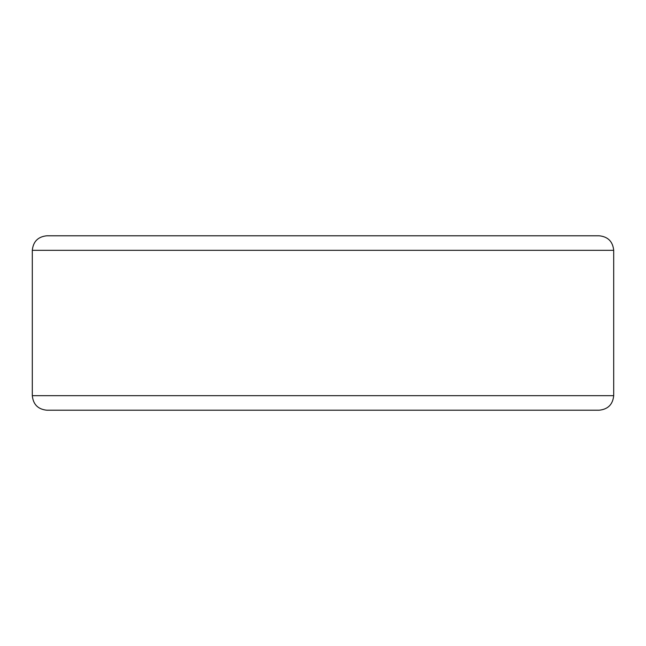 <?xml version="1.0" encoding="UTF-8"?>
<svg xmlns="http://www.w3.org/2000/svg" width="646" height="646" viewBox="0 0 646 646"><rect width="100%" height="100%" fill="white"/><g stroke="black" fill="none" stroke-linecap="round" stroke-linejoin="round"><path stroke-width="0.97" d="M32.3 250.325L613.7 250.325L613.7 395.675L32.3 395.675L32.3 250.325C33.204 241.523 38.049 236.678 46.835 235.79L599.165 235.79C607.951 236.678 612.796 241.523 613.7 250.325L610.575 250.325M32.3 395.675C33.196 404.469 38.041 409.314 46.835 410.21L599.165 410.21C607.959 409.314 612.804 404.469 613.7 395.675L610.575 395.675"/></g></svg>
